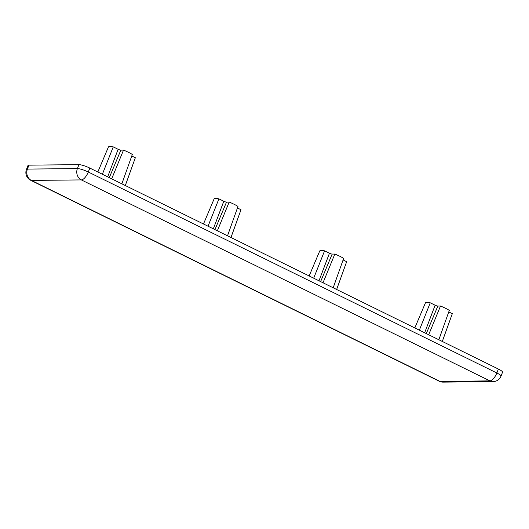 <?xml version="1.0" encoding="UTF-8"?>
<svg xmlns="http://www.w3.org/2000/svg" width="529" height="529" viewBox="0 0 529 529"><rect width="100%" height="100%" fill="white"/><g stroke="black" fill="none" stroke-linecap="round" stroke-linejoin="round"><path stroke-width="0.79" d="M131.767 155.989L135.331 157.748L125.313 185.527M102.368 174.246L113.252 146.883A14.508 2.671 21.4 0 0 108.445 146.93L97.825 172.011M113.252 146.883L118.126 149.284A2.149 0.397 -158.6 0 0 120.85 150.137L123.515 150.11L111.692 178.828M123.515 150.11A14.508 2.671 21.4 0 1 132.316 154.442L121.862 183.834M237.428 207.963L240.999 209.722L230.975 237.501M208.029 226.22L218.913 198.858A14.508 2.671 21.4 0 0 214.106 198.904L203.486 223.985M218.913 198.858L223.793 201.258A2.149 0.397 -158.6 0 0 226.511 202.111L229.176 202.085L217.353 230.803M229.176 202.085A14.508 2.671 21.4 0 1 237.984 206.416L227.523 235.808M448.757 311.912L452.321 313.671L442.297 341.45M419.358 330.162L430.242 302.806A14.508 2.671 21.4 0 0 425.435 302.853L414.815 327.934M430.242 302.806L435.116 305.207A2.149 0.397 -158.6 0 0 437.84 306.06L440.505 306.033L428.682 334.751M440.505 306.033A14.508 2.671 21.4 0 1 449.306 310.364L438.845 339.757M343.096 259.937L346.66 261.696L336.636 289.475M313.69 278.194L324.575 250.832A14.508 2.671 21.4 0 0 319.774 250.878L309.148 275.959M324.575 250.832L329.455 253.232A2.149 0.397 -158.6 0 0 332.179 254.085L334.837 254.059L323.021 282.777M334.837 254.059A14.508 2.671 21.4 0 1 343.645 258.39L333.184 287.783M31.383 180.422A8.596 7.69 -90.6 0 1 27.422 169.088A8.596 1.58 -158.6 0 0 26.463 169.419A8.596 8.596 0 0 0 30.669 180.27A8.596 3.505 -63.8 0 0 31.383 180.422L81.36 179.913A8.596 3.505 -63.8 0 0 88.283 172.011A8.596 1.58 -158.6 0 0 77.399 168.579A8.596 7.69 89.4 0 0 81.36 179.913L489.92 380.88A8.596 7.69 89.4 0 0 493.094 381.607A8.596 8.596 0 0 0 501.009 376.152A8.596 1.58 -158.6 0 0 496.85 372.978A8.596 3.505 116.2 0 1 489.92 380.88L439.943 381.389A8.596 3.505 116.2 0 1 439.235 381.237A8.596 8.596 0 0 0 443.117 382.117L443.117 382.117A8.596 7.69 -90.6 0 1 439.943 381.389L31.383 180.422M501.009 376.152L502.55 372.218A8.596 1.58 -158.6 0 0 498.391 369.044L496.85 372.978L88.283 172.011L89.824 168.077A8.596 1.58 -158.6 0 0 78.94 164.651L77.399 168.579L27.422 169.088L28.963 165.154A8.596 1.58 -158.6 0 0 28.004 165.484L26.463 169.419M28.963 165.154L78.94 164.651M89.824 168.077L498.391 369.044M118.126 149.284L107.678 176.851M120.85 150.137L109.291 177.651M223.793 201.258L213.339 228.826M226.511 202.111L214.953 229.626M435.116 305.207L424.661 332.774M437.84 306.06L426.281 333.574M329.455 253.232L319 280.8M332.179 254.085L320.62 281.6M443.117 382.117L493.094 381.607M30.669 180.27L439.235 381.237"/></g></svg>
